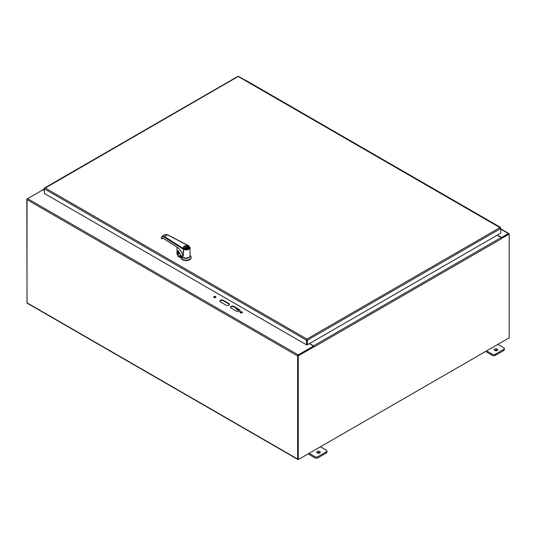 <?xml version="1.0" encoding="UTF-8"?>
<svg xmlns="http://www.w3.org/2000/svg" width="536" height="536" viewBox="0 0 536 536"><rect width="100%" height="100%" fill="white"/><g stroke="black" fill="none" stroke-linecap="round" stroke-linejoin="round"><path stroke-width="0.8" d="M220.457 301.922A1.997 1.152 180 0 1 219.867 301.105A1.997 1.152 180 0 1 221.107 300.039A1.997 1.152 180 0 1 223.284 300.294L228.939 303.557A1.997 1.152 180 0 1 229.522 304.374A1.997 1.152 180 0 1 228.289 305.44A1.997 1.152 180 0 1 226.112 305.192L220.457 301.922M229.482 304.615A1.997 1.152 0 0 0 228.939 304.039L223.284 300.776A1.997 1.152 0 0 0 221.301 300.482A1.997 1.152 0 0 0 219.914 301.346M236.718 311.309L231.063 308.046A1.997 1.152 180 0 1 230.473 307.229A1.997 1.152 180 0 1 231.706 306.163A1.997 1.152 180 0 1 233.89 306.411L239.545 309.681A1.997 1.152 180 0 1 240.128 310.491A1.997 1.152 180 0 1 238.895 311.563A1.997 1.152 180 0 1 236.718 311.309M240.081 310.739A1.997 1.152 0 0 0 239.545 310.163L233.89 306.894A1.997 1.152 0 0 0 231.907 306.605A1.997 1.152 0 0 0 230.52 307.47M215.84 297.266A1.126 0.65 0 0 0 214.802 296.864A1.126 0.65 0 0 0 213.757 297.266M214.005 297.487A1.126 0.65 180 0 1 213.676 297.024A1.126 0.65 180 0 1 214.802 296.375A1.126 0.65 180 0 1 215.928 297.024A1.126 0.65 180 0 1 215.231 297.627A1.126 0.65 180 0 1 214.005 297.487M242.352 312.575A1.126 0.65 0 0 0 241.307 312.166A1.126 0.65 0 0 0 240.269 312.575M240.517 312.79A1.126 0.65 180 0 1 240.188 312.334A1.126 0.65 180 0 1 241.307 311.684A1.126 0.65 180 0 1 242.433 312.334A1.126 0.65 180 0 1 241.743 312.93A1.126 0.65 180 0 1 240.517 312.79M309.352 343.65L313.533 346.062L298.217 354.906A0.844 0.489 -60 0 0 297.627 355.931L297.627 459.044A0.844 0.489 120 0 0 297.802 459.426L27.182 303.188A0.844 0.489 -60 0 1 27.008 302.807L27.008 199.694A0.844 0.489 -60 0 1 27.604 198.662L42.913 189.824L44.367 190.669M313.533 346.062L313.533 346.544L298.043 355.69M501.569 237.91L501.569 237.502L497.395 235.09M501.569 237.502L508.396 233.562A0.844 0.489 120 0 1 508.818 233.515A0.844 0.489 120 0 1 508.992 233.904L508.992 233.944M508.523 234.031L501.602 237.964L508.785 233.823L509.2 234.065L509.2 337.821L298.25 459.607L297.835 459.365L297.835 355.609L313.741 346.43L314.156 346.872A0.844 0.489 -120 0 0 314.156 346.832M485.562 351.469L492.443 355.442A1.997 1.152 0 0 0 495.271 355.442L503.753 350.544A1.997 1.152 0 0 0 504.343 349.727L504.343 348.554A1.997 1.152 180 0 1 503.753 349.365L495.271 354.263A1.997 1.152 180 0 1 492.443 354.263L486.581 350.879M497.401 350.363A1.749 1.012 0 0 0 497.214 350.236A1.749 1.012 0 0 0 494.554 350.363M497.89 344.347L503.753 347.737A1.997 1.152 180 0 1 504.343 348.554M497.214 349.063A1.749 1.012 180 0 1 497.73 349.774A1.749 1.012 180 0 1 495.981 350.785A1.749 1.012 180 0 1 494.226 349.774A1.749 1.012 180 0 1 495.311 348.842A1.749 1.012 180 0 1 497.214 349.063M308.126 453.905L315.007 457.885A1.997 1.152 -0 0 0 317.835 457.885L326.317 452.987A1.997 1.152 -0 0 0 326.906 452.17L326.906 450.99A1.997 1.152 180 0 1 326.317 451.808L317.835 456.706A1.997 1.152 180 0 1 315.007 456.706L309.145 453.322M319.972 452.806A1.749 1.012 -0 0 0 319.784 452.679A1.749 1.012 -0 0 0 317.118 452.806M320.454 446.79L326.317 450.173A1.997 1.152 180 0 1 326.906 450.99M319.784 451.5A1.749 1.012 180 0 1 320.294 452.217A1.749 1.012 180 0 1 318.545 453.228A1.749 1.012 180 0 1 316.789 452.217A1.749 1.012 180 0 1 317.875 451.285A1.749 1.012 180 0 1 319.784 451.5M397.759 168.331A0.998 0.576 -60 0 1 398.201 168.317L392.654 165.115A0.998 0.576 120 0 0 392.211 165.135A0.998 0.576 -60 0 1 392.654 165.115L387.113 161.912A0.998 0.576 120 0 0 386.67 161.932M386.443 161.805A0.998 0.576 -60 0 1 386.885 161.785A0.998 0.576 -60 0 1 386.985 161.872M386.885 161.785L381.344 158.582A0.998 0.576 120 0 0 380.902 158.602A0.998 0.576 -60 0 1 381.344 158.582L375.803 155.386A0.998 0.576 120 0 0 375.361 155.406M375.133 155.273A0.998 0.576 -60 0 1 375.575 155.252A0.998 0.576 -60 0 1 375.676 155.34M375.575 155.252L370.034 152.056A0.998 0.576 120 0 0 369.592 152.077A0.998 0.576 -60 0 1 370.034 152.056L364.493 148.854A0.998 0.576 120 0 0 364.051 148.874M363.823 148.74A0.998 0.576 -60 0 1 364.266 148.727A0.998 0.576 -60 0 1 364.366 148.814M364.266 148.727L358.725 145.524A0.998 0.576 120 0 0 358.283 145.544A0.998 0.576 -60 0 1 358.725 145.524L353.184 142.328A0.998 0.576 120 0 0 352.742 142.341M352.514 142.214A0.998 0.576 -60 0 1 352.956 142.194A0.998 0.576 -60 0 1 353.057 142.281M352.956 142.194L347.415 138.992A0.998 0.576 120 0 0 346.973 139.012A0.998 0.576 -60 0 1 347.415 138.992L341.874 135.796A0.998 0.576 120 0 0 341.432 135.816M341.204 135.682A0.998 0.576 -60 0 1 341.646 135.662A0.998 0.576 -60 0 1 341.747 135.749M341.646 135.662L336.106 132.466A0.998 0.576 120 0 0 335.663 132.486A0.998 0.576 -60 0 1 336.106 132.466L330.558 129.263A0.998 0.576 120 0 0 330.116 129.283M329.895 129.156A0.998 0.576 -60 0 1 330.337 129.136A0.998 0.576 -60 0 1 330.437 129.223M330.337 129.136L324.789 125.933A0.998 0.576 120 0 0 324.347 125.953A0.998 0.576 -60 0 1 324.789 125.933L319.248 122.737A0.998 0.576 120 0 0 318.806 122.751M318.585 122.623A0.998 0.576 -60 0 1 319.027 122.603A0.998 0.576 -60 0 1 319.121 122.69M319.027 122.603L313.48 119.407A0.998 0.576 120 0 0 313.037 119.421A0.998 0.576 -60 0 1 313.48 119.407L307.939 116.205A0.998 0.576 120 0 0 307.497 116.225M307.269 116.091A0.998 0.576 -60 0 1 307.711 116.071A0.998 0.576 -60 0 1 307.811 116.165M307.711 116.071L302.17 112.875A0.998 0.576 120 0 0 301.728 112.895A0.998 0.576 -60 0 1 302.17 112.875L296.629 109.672A0.998 0.576 120 0 0 296.187 109.692M295.959 109.565A0.998 0.576 -60 0 1 296.401 109.545A0.998 0.576 -60 0 1 296.502 109.632M296.401 109.545L290.86 106.342A0.998 0.576 120 0 0 290.418 106.363A0.998 0.576 -60 0 1 290.86 106.342L285.32 103.147A0.998 0.576 120 0 0 284.877 103.167M284.65 103.033A0.998 0.576 -60 0 1 285.092 103.013A0.998 0.576 -60 0 1 285.192 103.1M285.092 103.013L279.551 99.817A0.998 0.576 120 0 0 279.109 99.83A0.998 0.576 -60 0 1 279.551 99.817L274.01 96.614A0.998 0.576 120 0 0 273.568 96.634M273.34 96.5A0.998 0.576 -60 0 1 273.782 96.487A0.998 0.576 -60 0 1 273.883 96.574M273.782 96.487L268.241 93.284A0.998 0.576 120 0 0 267.799 93.304A0.998 0.576 -60 0 1 268.241 93.284L262.7 90.081A0.998 0.576 120 0 0 262.258 90.102M250.721 83.442A0.998 0.576 -60 0 1 251.163 83.422L245.615 80.226A0.998 0.576 120 0 0 245.18 80.246M500.309 227.545A0.998 0.576 120 0 0 500.108 227.15L494.453 223.887A0.998 0.576 120 0 0 494.011 223.907A0.998 0.576 -60 0 1 494.453 223.887L488.906 220.685A0.998 0.576 120 0 0 488.464 220.705M488.242 220.577A0.998 0.576 -60 0 1 488.685 220.557A0.998 0.576 -60 0 1 488.785 220.644M488.685 220.557L483.137 217.355A0.998 0.576 120 0 0 482.695 217.375A0.998 0.576 -60 0 1 483.137 217.355L477.596 214.159A0.998 0.576 120 0 0 477.154 214.172M476.926 214.045A0.998 0.576 -60 0 1 477.368 214.025A0.998 0.576 -60 0 1 477.469 214.112M477.368 214.025L471.827 210.822A0.998 0.576 120 0 0 471.385 210.842A0.998 0.576 -60 0 1 471.827 210.822L466.287 207.626A0.998 0.576 120 0 0 465.844 207.646M465.617 207.512A0.998 0.576 -60 0 1 466.059 207.492A0.998 0.576 -60 0 1 466.159 207.586M466.059 207.492L460.518 204.296A0.998 0.576 120 0 0 460.076 204.316A0.998 0.576 -60 0 1 460.518 204.296L454.977 201.094A0.998 0.576 120 0 0 454.535 201.114M454.307 200.987A0.998 0.576 -60 0 1 454.749 200.966A0.998 0.576 -60 0 1 454.85 201.054M454.749 200.966L449.208 197.764A0.998 0.576 120 0 0 448.766 197.784A0.998 0.576 -60 0 1 449.208 197.764L443.667 194.568A0.998 0.576 120 0 0 443.225 194.581M442.997 194.454A0.998 0.576 -60 0 1 443.44 194.434A0.998 0.576 -60 0 1 443.54 194.521M443.44 194.434L437.899 191.238A0.998 0.576 120 0 0 437.456 191.251A0.998 0.576 -60 0 1 437.899 191.238L432.358 188.035A0.998 0.576 120 0 0 431.916 188.056M431.688 187.922A0.998 0.576 -60 0 1 432.13 187.901A0.998 0.576 -60 0 1 432.23 187.995M432.13 187.901L426.589 184.706A0.998 0.576 120 0 0 426.147 184.726A0.998 0.576 -60 0 1 426.589 184.706L421.048 181.503A0.998 0.576 120 0 0 420.606 181.523M420.378 181.396A0.998 0.576 -60 0 1 420.82 181.376A0.998 0.576 -60 0 1 420.921 181.463M420.82 181.376L415.279 178.173A0.998 0.576 120 0 0 414.837 178.193A0.998 0.576 -60 0 1 415.279 178.173L409.732 174.977A0.998 0.576 120 0 0 409.29 174.997M409.068 174.863A0.998 0.576 -60 0 1 409.511 174.843A0.998 0.576 -60 0 1 409.611 174.93M409.511 174.843L403.963 171.647A0.998 0.576 120 0 0 403.521 171.661A0.998 0.576 -60 0 1 403.963 171.647L398.422 168.445A0.998 0.576 120 0 0 397.98 168.465M262.03 89.974A0.998 0.576 -60 0 1 262.473 89.954A0.998 0.576 -60 0 1 262.573 90.041M262.473 89.954L256.932 86.752A0.998 0.576 120 0 0 256.489 86.772A0.998 0.576 -60 0 1 256.932 86.752L251.384 83.556A0.998 0.576 120 0 0 250.942 83.576M500.108 227.15A0.998 0.576 120 0 0 499.666 227.17M306.92 339.549L306.498 340.199L306.498 344.815L44.367 193.476L44.367 188.86L45.138 187.928L44.367 188.37L44.367 188.86L306.498 340.199L306.914 339.958L306.914 344.574L306.498 344.815M307.342 344.815L306.92 344.574L306.92 339.958L307.342 340.199L500.718 228.55L500.718 228.061L499.947 227.619L500.718 228.55L500.718 233.167L307.342 344.815L307.342 340.199L306.92 339.067L499.947 227.619L238.594 76.728M500.557 228.155L499.947 227.619M237.75 76.728L44.535 188.464M238.446 309.527L238.446 309.955A0.998 0.576 60 0 1 238.239 310.411L238.768 310.11A0.998 0.576 -120 0 0 238.956 309.821M238.239 310.411A0.998 0.576 60 0 1 237.415 310.083L235.492 307.825M314.13 346.651A0.844 0.489 -120 0 0 313.56 345.841L309.56 343.529M501.75 238.332L501.776 238.554A0.844 0.489 -120 0 0 501.18 237.522L497.18 235.21M314.156 346.872L501.776 238.554M298.25 459.607L298.25 355.85L297.835 355.609M298.25 355.85L314.156 346.671M501.776 238.346L509.2 234.065M44.367 190.421L43.302 189.804L44.367 189.188M42.746 189.925A0.844 0.489 60 0 1 42.88 189.764A0.844 0.489 60 0 1 43.302 189.804M298.217 354.906L27.604 198.662L26.8 199.131L27.048 303.034M184.042 257.689A3.384 1.956 -0 0 0 188.163 257.689M180.706 256.114L181.181 255.84M179.835 253.367A4.328 2.499 180 0 1 178.388 253.582L178.133 255.558L179.473 256.61A1.796 1.039 -120 0 0 180.712 256.242L183.319 257.749A3.933 2.271 -0 0 0 187.761 258.198A3.933 2.271 -0 0 0 190.025 255.947M180.934 255.518L178.709 255.913L179.587 256.416L180.974 255.578M178.24 251.223L177.878 255.123L178.595 256.114M178.026 255.103L178.026 256.228L181.094 258.004L181.094 257.595L183.319 257.749M190.039 255.438L190.267 255.632A5.038 2.908 180 0 1 191.138 257.273A5.038 2.908 180 0 1 186.381 260.174A5.038 2.908 180 0 1 181.094 257.595M178.374 251.049L178.24 253.454M177.878 255.123L178.133 255.558M178.026 256.228A0.63 0.362 180 0 1 177.878 255.84M191.124 257.474A5.038 2.908 180 0 1 191.138 257.682A5.038 2.908 180 0 1 186.381 260.583A5.038 2.908 180 0 1 181.094 258.004M187.881 246.238A2.519 1.454 -0 0 0 187.379 246.017A2.519 1.454 -0 0 0 184.853 246.011A2.519 1.454 -0 0 0 183.58 247.27A2.519 1.454 -0 0 0 186.099 248.724A2.519 1.454 -0 0 0 188.618 247.27A2.519 1.454 -0 0 0 187.881 246.238M187.66 246.366A2.204 1.273 -0 0 0 184.545 246.372A2.204 1.273 -0 0 0 184.545 248.168A2.204 1.273 -0 0 0 187.66 248.168A2.204 1.273 -0 0 0 187.66 246.366M187.6 248.202A2.043 1.179 -0 0 0 188.149 247.398A2.043 1.179 -0 0 0 187.546 246.56A2.043 1.179 -0 0 0 185.315 246.305A2.043 1.179 -0 0 0 184.056 247.398A2.043 1.179 -0 0 0 184.598 248.202M184.21 247.846A2.043 1.179 -0 0 1 187.305 247.344L187.305 247.86M187.995 247.846A2.043 1.179 -0 0 0 187.754 247.599L186.126 248.543M187.305 247.344L185.362 248.47M167.607 234.895L164.331 236.45L162.214 236.175L161.202 238.413L163.56 238.487M176.471 246.667L176.304 246.56C179.131 248.429 181.429 251.263 183.191 255.056L183.191 255.37A12.596 6.928 62.2 0 1 183.319 255.665L183.54 248.617A3.464 1.997 -0 0 0 188.551 248.684A3.464 1.997 -0 0 0 188.424 245.79L167.292 234.728L164.988 234.567L162.214 236.175M183.54 248.617L164.331 236.45L163.983 237.019C162.348 236.182 161.463 236.711 161.323 238.6L161.343 238.118M162.576 238.172L161.49 238.748L163.393 238.379L176.304 246.56M163.983 237.019L183.191 249.186A3.933 2.271 -0 0 0 187.526 249.776A3.933 2.271 -0 0 0 190.039 247.652L190.039 255.752A3.933 2.271 180 0 1 187.084 257.957A3.933 2.271 180 0 1 182.655 256.851L180.934 255.458M183.325 255.665L183.319 251.196A3.933 2.271 180 0 1 183.191 251.116M183.191 255.056L182.119 252.959M162.073 238.279L163.44 238.487L176.351 246.667C178.95 248.369 181.114 250.955 182.85 254.419L182.655 253.977M182.655 254.024L182.655 256.851M185.597 258.01A3.276 1.889 -0 0 0 186.608 258.01M162.542 238.172L161.376 238.574M162.033 238.071L161.805 238.594L162.033 238.071M162.127 238.252L161.805 238.594M177.979 254.801L177.671 250.848L178.012 250.815M177.121 254.459L177.932 254.814L177.999 250.821M177.992 254.741A9.132 5.273 -0 0 0 177.932 254.814L176.974 254.325L177.014 247.116M177.892 250.741L178.843 251.652L178.95 252.704M178.816 251.632L178.803 252.57L179.855 253.327L180.974 255.511M178.729 251.31L178.87 252.704L179.955 253.407M223.284 300.294L223.284 300.776M228.939 303.557L228.939 304.039M239.545 309.681L239.545 310.163M233.89 306.411L233.89 306.894M500.718 229.127L508.396 233.562M297.627 355.931L27.008 199.694M27.008 302.807L297.627 459.044M492.443 354.263L492.443 355.442M495.271 355.442L495.271 354.263M503.753 349.365L503.753 350.544M315.007 456.706L315.007 457.885M317.835 457.885L317.835 456.706M326.317 451.808L326.317 452.987M45.138 187.928L306.92 339.067M238.815 309.741L238.446 309.955M501.18 237.522L313.56 345.841M179.473 256.61L179.587 256.416A1.635 0.945 -120 0 0 180.418 256.503A1.635 0.945 -120 0 0 180.672 256.208M178.274 251.056L178.388 253.582L177.838 255.974M188.605 247.13A2.553 1.474 180 0 1 188.652 247.398A2.553 1.474 180 0 1 187.962 248.409M184.243 248.409A2.553 1.474 180 0 1 183.553 247.398A2.553 1.474 180 0 1 183.593 247.13M184.19 248.376A2.707 1.561 180 0 1 184.183 246.165A2.707 1.561 180 0 1 188.015 246.165A2.707 1.561 180 0 1 188.022 248.376A2.707 1.561 180 0 1 184.19 248.376M190.039 247.652L188.645 245.756L167.513 234.701L164.988 234.567M177.671 250.848L177.932 250.828A9.132 5.273 -0 0 0 177.932 250.828L178.843 251.652M179.855 253.327L180.967 255.397M500.718 228.845L508.818 233.515M500.457 227.626L238.507 76.393M237.837 76.393L44.629 187.935M42.88 189.764L44.367 188.906M180.666 256.161L180.418 256.503M191.138 257.273L191.138 257.682M188.618 247.612L188.618 247.27M183.58 247.612L183.58 247.27M188.652 247.398C189.02 247.733 188.391 248.188 186.769 248.758C184.853 248.851 183.781 248.403 183.553 247.398"/></g></svg>
